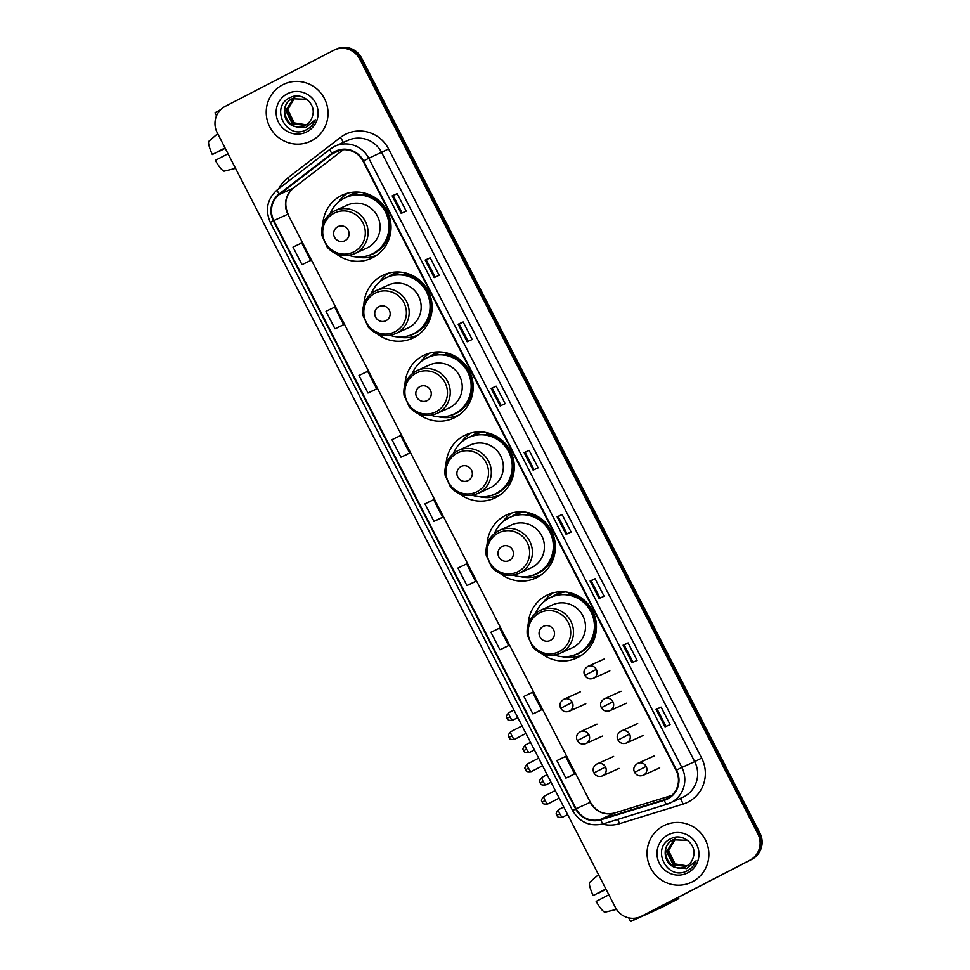 <?xml version="1.0" encoding="UTF-8"?>
<svg xmlns="http://www.w3.org/2000/svg" width="970" height="970" viewBox="0 0 970 970"><rect width="100%" height="100%" fill="white"/><g stroke="black" fill="none" stroke-linecap="round" stroke-linejoin="round"><path stroke-width="1.45" d="M541.624 653.562A34.774 33.998 -114.4 0 0 576.665 658.048A34.774 33.998 -114.4 0 0 578.217 657.296A34.774 33.998 -114.4 0 0 592.925 611.549A34.774 33.998 -114.4 0 0 547.977 594.695A34.774 33.998 -114.4 0 0 546.425 595.447A34.774 33.998 -114.4 0 0 528.238 624.001M552.912 592.925A34.774 33.998 -114.4 0 0 543.721 601.958M578.496 656.144A34.774 33.998 -114.4 0 0 581.26 655.514M500.544 573.622A34.774 33.998 -114.4 0 0 535.586 578.108A34.774 33.998 -114.4 0 0 537.125 577.356A34.774 33.998 -114.4 0 0 551.833 531.608A34.774 33.998 -114.4 0 0 506.898 514.755A34.774 33.998 -114.4 0 0 505.346 515.506A34.774 33.998 -114.4 0 0 487.146 544.061M511.82 512.984A34.774 33.998 -114.4 0 0 502.642 522.018M537.416 576.204A34.774 33.998 -114.4 0 0 540.169 575.574M459.453 493.681A34.774 33.998 -114.4 0 0 494.506 498.168A34.774 33.998 -114.4 0 0 496.046 497.428A34.774 33.998 -114.4 0 0 510.753 451.68A34.774 33.998 -114.4 0 0 465.806 434.827A34.774 33.998 -114.4 0 0 464.266 435.578A34.774 33.998 -114.4 0 0 446.067 464.121M470.741 433.044A34.774 33.998 -114.4 0 0 461.55 442.077M496.325 496.276A34.774 33.998 -114.4 0 0 499.089 495.646M418.373 413.741A34.774 33.998 -114.4 0 0 453.414 418.24A34.774 33.998 -114.4 0 0 454.966 417.488A34.774 33.998 -114.4 0 0 469.674 371.74A34.774 33.998 -114.4 0 0 424.727 354.887A34.774 33.998 -114.4 0 0 423.175 355.638A34.774 33.998 -114.4 0 0 404.987 384.181M429.661 353.104A34.774 33.998 -114.4 0 0 420.471 362.137M455.245 416.336A34.774 33.998 -114.4 0 0 458.01 415.706M377.294 333.813A34.774 33.998 -114.4 0 0 412.335 338.3A34.774 33.998 -114.4 0 0 413.887 337.548A34.774 33.998 -114.4 0 0 428.594 291.8A34.774 33.998 -114.4 0 0 383.647 274.946A34.774 33.998 -114.4 0 0 382.095 275.698A34.774 33.998 -114.4 0 0 363.908 304.253M388.582 273.164A34.774 33.998 -114.4 0 0 379.391 282.197M414.166 336.396A34.774 33.998 -114.4 0 0 416.93 335.765M336.214 253.873A34.774 33.998 -114.4 0 0 371.255 258.359A34.774 33.998 -114.4 0 0 372.807 257.608A34.774 33.998 -114.4 0 0 387.503 211.86A34.774 33.998 -114.4 0 0 342.568 195.006A34.774 33.998 -114.4 0 0 341.016 195.758A34.774 33.998 -114.4 0 0 322.828 224.312M347.49 193.224A34.774 33.998 -114.4 0 0 338.312 202.269M373.086 256.456A34.774 33.998 -114.4 0 0 375.839 255.825M347.66 196.716A31.816 31.113 65.6 0 1 351.88 194.073A31.816 31.113 65.6 0 1 353.298 193.382A31.816 31.113 65.6 0 1 356.827 192.048M355.602 192.46A31.816 31.113 -114.4 0 0 352.353 194.533M388.74 276.656A31.816 31.113 65.6 0 1 392.971 274.013A31.816 31.113 65.6 0 1 394.39 273.322A31.816 31.113 65.6 0 1 397.906 271.988M396.682 272.4A31.816 31.113 -114.4 0 0 393.432 274.474M429.819 356.596A31.816 31.113 65.6 0 1 434.051 353.953A31.816 31.113 65.6 0 1 435.469 353.262A31.816 31.113 65.6 0 1 438.998 351.916M437.761 352.328A31.816 31.113 -114.4 0 0 434.524 354.414M470.899 436.536A31.816 31.113 65.6 0 1 475.13 433.881A31.816 31.113 65.6 0 1 476.549 433.202A31.816 31.113 65.6 0 1 480.077 431.856M478.853 432.268A31.816 31.113 -114.4 0 0 475.603 434.354M511.99 516.476A31.816 31.113 65.6 0 1 516.21 513.821A31.816 31.113 65.6 0 1 517.628 513.142A31.816 31.113 65.6 0 1 521.157 511.796M519.932 512.208A31.816 31.113 -114.4 0 0 516.683 514.294M553.07 596.404A31.816 31.113 65.6 0 1 557.301 593.761A31.816 31.113 65.6 0 1 558.72 593.07A31.816 31.113 65.6 0 1 562.236 591.736M561.012 592.149A31.816 31.113 -114.4 0 0 557.762 594.222M640.636 916.638L642.649 915.728A19.679 19.242 -114.4 0 0 643.522 915.304L751.811 859.335A19.679 19.242 -114.4 0 0 759.91 833L361.677 58.127A19.679 19.242 -114.4 0 0 336.457 49.033L335.462 49.494A19.679 19.242 -114.4 0 1 360.682 58.588A19.679 19.242 -114.4 0 0 335.462 49.494L334.456 49.943A19.679 19.242 -114.4 0 0 333.583 50.367L225.295 106.324A19.679 19.242 -114.4 0 0 217.195 132.672L615.429 907.544A19.679 19.242 -114.4 0 0 641.522 916.213L749.798 860.244A19.679 19.242 -114.4 0 0 757.909 833.909L359.676 59.037A19.679 19.242 -114.4 0 0 334.456 49.943M757.909 833.909L758.904 833.448L360.682 58.588L758.904 833.448A19.679 19.242 -114.4 0 1 750.804 859.796A19.679 19.242 -114.4 0 0 758.904 833.448L759.91 833M641.522 916.213L750.804 859.796L642.516 915.753A19.679 19.242 -114.4 0 1 641.643 916.177A19.679 19.242 -114.4 0 0 642.516 915.753L643.522 915.304M282.743 84.766A31.489 30.797 -114.4 0 0 269.417 126.197A31.489 30.797 -114.4 0 0 310.121 141.462A31.489 30.797 -114.4 0 0 311.528 140.783A31.489 30.797 -114.4 0 0 324.841 99.352A31.489 30.797 -114.4 0 0 284.137 84.087A31.489 30.797 -114.4 0 0 282.743 84.766A31.489 30.797 -114.4 0 0 269.417 126.197A31.489 30.797 -114.4 0 0 310.121 141.462A31.489 30.797 -114.4 0 0 311.528 140.783A31.489 30.797 -114.4 0 0 324.841 99.352A31.489 30.797 -114.4 0 0 284.137 84.087A31.489 30.797 -114.4 0 0 282.743 84.766M663.577 825.797A31.489 30.797 -114.4 0 0 650.252 867.228A31.489 30.797 -114.4 0 0 690.955 882.494A31.489 30.797 -114.4 0 0 692.362 881.815A31.489 30.797 -114.4 0 0 705.675 840.384A31.489 30.797 -114.4 0 0 664.971 825.118A31.489 30.797 -114.4 0 0 663.577 825.797A31.489 30.797 -114.4 0 0 650.252 867.228A31.489 30.797 -114.4 0 0 690.955 882.494A31.489 30.797 -114.4 0 0 692.362 881.815A31.489 30.797 -114.4 0 0 705.675 840.384A31.489 30.797 -114.4 0 0 664.971 825.118A31.489 30.797 -114.4 0 0 663.577 825.797M335.208 151.938A20.988 20.528 65.6 0 1 363.035 161.178L676.102 770.35A20.988 20.528 65.6 0 1 664.147 799.789L600.624 819.347A20.988 20.528 65.6 0 1 576.107 808.737L273.819 220.566A20.988 20.528 65.6 0 1 279.445 194.4L332.176 153.854A20.988 20.528 65.6 0 1 335.208 151.938M334.965 151.465A21.522 21.037 -114.4 0 0 331.861 153.442L279.13 193.976A21.522 21.037 -114.4 0 0 273.37 220.808L575.646 808.98A21.522 21.037 -114.4 0 0 600.782 819.844L664.304 800.298A21.522 21.037 -114.4 0 0 676.563 770.107L363.495 160.947A21.522 21.037 -114.4 0 0 334.965 151.465M665.068 726.857L670.076 724.59L661.079 707.081L656.072 709.349L665.068 726.857M666.026 726.421L657.126 709.131L656.072 709.349M657.126 709.131L661.079 707.081M632.088 662.68L637.096 660.4L628.099 642.904L623.092 645.171L632.088 662.68M633.034 662.243L624.146 644.941L623.092 645.171M624.146 644.941L628.099 642.904M599.096 598.49L604.104 596.223L595.107 578.714L590.099 580.981L599.096 598.49M600.054 598.053L591.154 580.763L590.099 580.981M591.154 580.763L595.107 578.714M566.116 534.312L571.124 532.033L562.127 514.536L557.12 516.804L566.116 534.312M567.062 533.876L558.174 516.573L557.12 516.804M558.174 516.573L562.127 514.536M401.18 213.388L406.187 211.12L397.191 193.612L392.183 195.879L401.18 213.388M402.138 212.963L393.238 195.661L392.183 195.879M393.238 195.661L397.191 193.612M434.172 277.578L439.18 275.298L430.183 257.802L425.175 260.069L434.172 277.578M435.118 277.141L426.23 259.839L425.175 260.069M426.23 259.839L430.183 257.802M467.152 341.755L472.16 339.488L463.163 321.979L458.155 324.247L467.152 341.755M468.11 341.331L459.21 324.029L458.155 324.247M459.21 324.029L463.163 321.979M500.144 405.945L505.152 403.666L496.155 386.169L491.147 388.436L500.144 405.945M501.09 405.508L492.202 388.206L491.147 388.436M492.202 388.206L496.155 386.169M533.124 470.123L538.132 467.855L529.135 450.347L524.127 452.614L533.124 470.123M534.082 469.686L525.182 452.396L524.127 452.614M525.182 452.396L529.135 450.347M504.946 647.475L499.926 649.742L508.595 645.571L499.611 628.063L490.929 632.234L499.926 649.742M537.926 711.653L532.918 713.92L541.587 709.749L532.591 692.24L523.921 696.424L532.918 713.92M570.918 775.842L565.898 778.11L574.567 773.939L565.583 756.43L556.901 760.601L565.898 778.11M405.981 454.918L400.974 457.185L409.643 453.014L400.646 435.506L391.977 439.689L400.974 457.185M373.001 390.74L367.982 393.008L376.663 388.837L367.666 371.328L358.985 375.499L367.982 393.008M340.009 326.55L335.002 328.818L343.671 324.647L334.674 307.138L326.005 311.321L335.002 328.818M310.691 260.469L302.01 264.64L310.691 260.469L301.694 242.961L293.013 247.132L302.01 264.64M471.953 583.285L466.946 585.553L475.615 581.382L466.618 563.873L457.949 568.056L466.946 585.553M433.954 521.375L442.635 517.204L433.638 499.695L424.957 503.866L433.954 521.375L438.974 519.096M442.635 517.204L438.925 519.132M409.643 453.014L405.933 454.942M376.663 388.837L372.953 390.764M343.671 324.647L339.961 326.575M475.615 581.382L471.905 583.309M508.595 645.571L504.897 647.499M541.587 709.749L537.877 711.677M574.567 773.939L570.857 775.854M305.986 124.936L293.886 123.081L287.375 109.78L294.528 97.788M306.168 124.815L294.286 122.911L287.775 109.598L294.747 97.727M305.162 125.397A14.829 14.502 -114.4 0 0 312.558 115.818C316.559 103.499 301.597 91.507 290.369 97.485C269.539 106.36 285.823 139.704 305.38 130.271L306.362 129.798C310.558 127.567 313.528 124.208 315.274 119.722L305.744 127.555L295.304 126.585A14.829 14.502 -114.4 0 0 305.162 125.397L292.297 123.808L285.786 110.495L293.704 98.079M305.404 125.263L292.697 123.626L286.186 110.313L293.91 98.006M295.304 126.585C282.658 124.269 280.063 104.142 292.225 98.746L306.823 99.316M305.38 125.3C289.448 134.575 275.322 106.457 292.625 98.564L293.098 98.322M305.38 130.271L306.362 129.798M287.35 93.75A21.389 20.916 -114.4 0 0 278.548 122.378A21.389 20.916 -114.4 0 0 306.908 131.799A21.389 20.916 -114.4 0 0 315.711 103.172A21.389 20.916 -114.4 0 0 287.35 93.75M220.772 109.598L214.964 112.787L216.528 115.818M225.198 148.252L217.947 151.999A13.119 2.752 62.7 0 0 217.801 151.769M225.04 147.925L212.321 154.545L225.076 147.998M212.321 154.545A17.06 3.577 62.7 0 1 208.732 141.414L217.692 133.642M235.552 168.38L224.034 171.193A17.06 3.577 62.7 0 1 215.316 160.377L228.035 153.769M217.947 151.999L225.234 148.301M344.968 240.718A7.869 7.699 -114.4 0 0 348.218 230.181A7.869 7.699 -114.4 0 0 337.778 226.713A7.869 7.699 -114.4 0 0 334.541 237.25A7.869 7.699 -114.4 0 0 344.968 240.718M354.644 253.643L366.648 248.199A23.619 23.098 -114.4 0 0 377.694 216.613A23.619 23.098 -114.4 0 0 347.163 205.167L335.159 210.611A23.619 23.098 -114.4 0 0 334.104 211.12C324.853 216.54 320.779 224.652 321.87 235.455L327.29 247.338C335.099 255.534 344.217 257.632 354.644 253.643A23.619 23.098 -114.4 0 0 365.678 222.057A23.619 23.098 -114.4 0 0 335.159 210.611L334.092 211.12M348.957 255.365A31.161 30.47 -114.4 0 0 371.267 254.395A31.161 30.47 -114.4 0 0 372.65 253.716A31.161 30.47 -114.4 0 0 385.83 212.721A31.161 30.47 -114.4 0 0 345.55 197.613A31.161 30.47 -114.4 0 0 344.168 198.292A31.161 30.47 -114.4 0 0 330.115 213.739M371.267 254.395L371.765 254.164A31.161 30.47 -114.4 0 0 373.159 253.497A31.161 30.47 -114.4 0 0 386.339 212.491A31.161 30.47 -114.4 0 0 346.06 197.383L345.55 197.613M359.785 192.218A31.161 30.47 -114.4 0 0 352.571 194.436A31.161 30.47 -114.4 0 0 351.188 195.115A31.161 30.47 -114.4 0 0 349.406 196.11M376.978 255.037A34.12 33.356 65.6 0 1 356.511 256.953M333.898 207.01A34.12 33.356 65.6 0 1 334.577 205.81L335.002 205.628M363.944 192.909L363.313 194.303A31.452 30.761 -114.4 0 1 390.643 224.228A31.452 30.761 -114.4 0 1 366.575 256.056M334.201 206.61L334.577 205.81M386.06 320.658A7.869 7.699 -114.4 0 0 389.297 310.121A7.869 7.699 -114.4 0 0 378.858 306.653A7.869 7.699 -114.4 0 0 375.62 317.19A7.869 7.699 -114.4 0 0 386.06 320.658M395.724 333.571A23.619 23.098 -114.4 0 0 406.769 301.997A23.619 23.098 -114.4 0 0 376.239 290.551L375.172 291.061C365.933 296.481 361.871 304.592 362.95 315.383L368.37 327.278C376.178 335.474 385.296 337.572 395.724 333.571L407.739 328.139A23.619 23.098 -114.4 0 0 418.773 296.553A23.619 23.098 -114.4 0 0 388.242 285.107L376.239 290.551A23.619 23.098 -114.4 0 0 375.184 291.061M390.037 335.305A31.161 30.47 -114.4 0 0 412.347 334.335A31.161 30.47 -114.4 0 0 413.741 333.656A31.161 30.47 -114.4 0 0 426.921 292.661A31.161 30.47 -114.4 0 0 386.642 277.553A31.161 30.47 -114.4 0 0 385.248 278.22A31.161 30.47 -114.4 0 0 371.195 293.68M412.347 334.335L412.856 334.104A31.161 30.47 -114.4 0 0 414.238 333.425A31.161 30.47 -114.4 0 0 427.418 292.431A31.161 30.47 -114.4 0 0 387.139 277.323L386.642 277.553M400.865 272.158A31.161 30.47 -114.4 0 0 393.65 274.377A31.161 30.47 -114.4 0 0 392.268 275.043A31.161 30.47 -114.4 0 0 390.486 276.05M418.07 334.977A34.12 33.356 65.6 0 1 397.603 336.893M374.978 286.95A34.12 33.356 65.6 0 1 375.669 285.75L376.081 285.568M405.036 272.849L404.393 274.243A31.452 30.761 -114.4 0 1 431.723 304.156A31.452 30.761 -114.4 0 1 407.655 335.996M375.293 286.55L375.669 285.75M427.139 400.598A7.869 7.699 -114.4 0 0 430.377 390.061A7.869 7.699 -114.4 0 0 419.937 386.593A7.869 7.699 -114.4 0 0 416.7 397.13A7.869 7.699 -114.4 0 0 427.139 400.598M436.803 413.511A23.619 23.098 -114.4 0 0 447.849 381.925A23.619 23.098 -114.4 0 0 417.318 370.479L416.251 371.001C407.024 376.421 402.95 384.532 404.041 395.324L409.461 407.218C417.258 415.415 426.376 417.512 436.803 413.511L448.819 408.079A23.619 23.098 -114.4 0 0 459.853 376.493A23.619 23.098 -114.4 0 0 429.334 365.047L417.318 370.479A23.619 23.098 -114.4 0 0 416.263 370.989M431.129 415.245A31.161 30.47 -114.4 0 0 453.439 414.263A31.161 30.47 -114.4 0 0 454.821 413.596A31.161 30.47 -114.4 0 0 468.001 372.589A31.161 30.47 -114.4 0 0 427.721 357.493A31.161 30.47 -114.4 0 0 426.327 358.16A31.161 30.47 -114.4 0 0 412.274 373.62M453.439 414.263L453.936 414.044A31.161 30.47 -114.4 0 0 455.318 413.365A31.161 30.47 -114.4 0 0 468.498 372.371A31.161 30.47 -114.4 0 0 428.219 357.263L427.721 357.493M441.944 352.098A31.161 30.47 -114.4 0 0 434.742 354.317A31.161 30.47 -114.4 0 0 433.347 354.984A31.161 30.47 -114.4 0 0 431.565 355.99M459.149 414.917A34.12 33.356 65.6 0 1 438.683 416.833M416.069 366.89A34.12 33.356 65.6 0 1 416.748 365.69L417.161 365.496M446.115 352.789L445.472 354.171A31.452 30.761 -114.4 0 1 472.802 384.096A31.452 30.761 -114.4 0 1 448.734 415.936M416.372 366.49L416.748 365.69M468.219 480.538A7.869 7.699 -114.4 0 0 471.456 470.001A7.869 7.699 -114.4 0 0 461.029 466.534A7.869 7.699 -114.4 0 0 457.779 477.07A7.869 7.699 -114.4 0 0 468.219 480.538M477.895 493.451L489.899 488.007A23.619 23.098 -114.4 0 0 500.944 456.433A23.619 23.098 -114.4 0 0 470.414 444.987L458.398 450.419A23.619 23.098 -114.4 0 0 457.355 450.929C448.104 456.361 444.03 464.46 445.121 475.264L450.541 487.146C458.349 495.355 467.467 497.452 477.895 493.451A23.619 23.098 -114.4 0 0 488.928 461.865A23.619 23.098 -114.4 0 0 458.398 450.419L457.343 450.941M472.208 495.173A31.161 30.47 -114.4 0 0 494.518 494.203A31.161 30.47 -114.4 0 0 495.9 493.536A31.161 30.47 -114.4 0 0 509.08 452.529A31.161 30.47 -114.4 0 0 468.801 437.434A31.161 30.47 -114.4 0 0 467.419 438.1A31.161 30.47 -114.4 0 0 453.354 453.548M494.518 494.203L495.015 493.972A31.161 30.47 -114.4 0 0 496.41 493.306A31.161 30.47 -114.4 0 0 509.577 452.311A31.161 30.47 -114.4 0 0 469.298 437.203L468.801 437.434M483.036 432.038A31.161 30.47 -114.4 0 0 475.821 434.257A31.161 30.47 -114.4 0 0 474.427 434.924A31.161 30.47 -114.4 0 0 472.645 435.918M500.229 494.858A34.12 33.356 65.6 0 1 479.762 496.761M457.149 446.83A34.12 33.356 65.6 0 1 457.828 445.63L458.24 445.436M487.195 432.729L486.564 434.111A31.452 30.761 -114.4 0 1 513.882 464.036A31.452 30.761 -114.4 0 1 489.814 495.876M457.452 446.418L457.828 445.63M509.298 560.478A7.869 7.699 -114.4 0 0 512.548 549.942A7.869 7.699 -114.4 0 0 502.108 546.474A7.869 7.699 -114.4 0 0 498.859 557.01A7.869 7.699 -114.4 0 0 509.298 560.478M518.974 573.391A23.619 23.098 -114.4 0 0 530.008 541.806A23.619 23.098 -114.4 0 0 499.489 530.36L498.422 530.869C489.183 536.289 485.109 544.4 486.2 555.204L491.62 567.086C499.429 575.283 508.547 577.392 518.974 573.391L530.978 567.947A23.619 23.098 -114.4 0 0 542.024 536.361A23.619 23.098 -114.4 0 0 511.493 524.915L499.489 530.36A23.619 23.098 -114.4 0 0 498.434 530.869M513.288 575.113A31.161 30.47 -114.4 0 0 535.598 574.143A31.161 30.47 -114.4 0 0 536.98 573.476A31.161 30.47 -114.4 0 0 550.16 532.469A31.161 30.47 -114.4 0 0 509.88 517.362A31.161 30.47 -114.4 0 0 508.498 518.041A31.161 30.47 -114.4 0 0 494.445 533.488M535.598 574.143L536.095 573.913A31.161 30.47 -114.4 0 0 537.489 573.246A31.161 30.47 -114.4 0 0 550.669 532.239A31.161 30.47 -114.4 0 0 510.39 517.143L509.88 517.362M524.115 511.966A31.161 30.47 -114.4 0 0 516.901 514.185A31.161 30.47 -114.4 0 0 515.519 514.864A31.161 30.47 -114.4 0 0 513.736 515.858M541.308 574.798A34.12 33.356 65.6 0 1 520.841 576.701M498.228 526.758A34.12 33.356 65.6 0 1 498.907 525.558L499.332 525.376M528.274 512.669L527.644 514.051A31.452 30.761 -114.4 0 1 554.973 543.976A31.452 30.761 -114.4 0 1 530.905 575.816M498.531 526.358L498.907 525.558M550.39 640.406A7.869 7.699 -114.4 0 0 553.627 629.87A7.869 7.699 -114.4 0 0 543.188 626.402A7.869 7.699 -114.4 0 0 539.95 636.938A7.869 7.699 -114.4 0 0 550.39 640.406M560.054 653.331L572.07 647.887A23.619 23.098 -114.4 0 0 583.103 616.302A23.619 23.098 -114.4 0 0 552.573 604.856L540.569 610.3A23.619 23.098 -114.4 0 0 539.514 610.809C530.263 616.229 526.201 624.34 527.28 635.144L532.7 647.026C540.508 655.223 549.626 657.32 560.054 653.331A23.619 23.098 -114.4 0 0 571.1 621.746A23.619 23.098 -114.4 0 0 540.569 610.3L539.502 610.809M554.367 655.053A31.161 30.47 -114.4 0 0 576.677 654.083A31.161 30.47 -114.4 0 0 578.071 653.404A31.161 30.47 -114.4 0 0 591.251 612.409A31.161 30.47 -114.4 0 0 550.972 597.302A31.161 30.47 -114.4 0 0 549.578 597.981A31.161 30.47 -114.4 0 0 535.525 613.428M576.677 654.083L577.186 653.853A31.161 30.47 -114.4 0 0 578.569 653.186A31.161 30.47 -114.4 0 0 591.749 612.179A31.161 30.47 -114.4 0 0 551.469 597.071L550.972 597.302M565.195 591.906A31.161 30.47 -114.4 0 0 557.98 594.125A31.161 30.47 -114.4 0 0 556.598 594.804A31.161 30.47 -114.4 0 0 554.816 595.798M582.388 654.726A34.12 33.356 65.6 0 1 561.933 656.641M539.308 606.699A34.12 33.356 65.6 0 1 539.999 605.498L540.411 605.316M569.366 592.597L568.723 593.992A31.452 30.761 -114.4 0 1 596.053 623.916A31.452 30.761 -114.4 0 1 571.985 655.744M539.623 606.298L539.999 605.498M637.472 917.741L631.13 921.282L661.588 907.496A3.286 0.691 -117.3 0 1 661.576 907.496L678.673 898.669L654.774 909.484M661.588 907.496L678.685 898.656A3.286 0.691 62.7 0 0 678.685 898.656A3.286 0.691 62.7 0 0 678.551 897.202M606.044 889.272L598.781 893.03A13.119 2.752 62.7 0 0 598.635 892.788M605.874 888.956L593.155 895.577L605.91 889.029M593.155 895.577A17.06 3.577 62.7 0 1 589.578 882.445L598.526 874.673M616.496 909.387L604.88 912.212A17.06 3.577 62.7 0 1 596.15 901.409L608.869 894.789M598.781 893.03L606.068 889.332M686.821 865.967L674.72 864.112L668.209 850.811L675.362 838.82M687.002 865.846L675.12 863.93L668.609 850.629L675.581 838.759M686.045 866.392L673.131 864.84L666.62 851.527L674.538 839.111M686.239 866.295L673.532 864.658L667.02 851.345L674.744 839.026M676.138 867.616A14.829 14.502 -114.4 0 0 693.392 856.849C697.394 844.53 682.431 832.527 671.204 838.516C650.385 847.392 666.657 880.736 686.214 871.29L687.196 870.83C691.404 868.587 694.362 865.24 696.108 860.754L686.59 868.587L676.138 867.616C663.504 865.301 660.897 845.173 673.059 839.765L687.657 840.347M686.214 866.319C670.282 875.595 656.169 847.489 673.459 839.596L673.932 839.353M686.214 871.29L687.196 870.83M668.197 834.782A21.389 20.916 -114.4 0 0 659.394 863.409A21.389 20.916 -114.4 0 0 687.742 872.83A21.389 20.916 -114.4 0 0 696.545 844.203A21.389 20.916 -114.4 0 0 668.197 834.782M361.677 58.127L359.676 59.037M751.811 859.335L749.798 860.244M278.766 188.665A32.798 32.071 65.6 0 1 287.629 178.056L340.373 137.51A32.798 32.071 65.6 0 1 388.582 148.956L701.649 758.116L694.69 761.632L381.622 152.472A26.238 25.656 -114.4 0 0 348 140.347L335.171 146.155A26.238 25.656 65.6 0 1 368.794 158.28L363.495 160.947M701.649 758.116A32.798 32.071 65.6 0 1 688.142 802.02A32.798 32.071 65.6 0 1 682.965 804.142L619.442 823.688A32.798 32.071 65.6 0 1 602.358 824.1M683.886 796.758A26.238 25.656 -114.4 0 0 694.69 761.632L681.861 767.44A26.238 25.656 65.6 0 1 666.923 804.251A6.56 1.37 72.9 0 1 666.887 804.263L603.401 823.809A6.56 1.37 72.9 0 1 603.364 823.821L666.887 804.263L682.722 797.316A26.238 25.656 -114.4 0 0 683.886 796.758M330.127 149.198L277.493 189.659A6.56 1.346 52.5 0 0 277.432 189.696L330.176 149.162A6.56 1.346 52.5 0 1 330.236 149.125A26.238 25.656 65.6 0 1 335.171 146.155L330.176 149.162A6.56 1.346 52.5 0 0 331.861 153.442M279.13 193.976A6.56 1.346 52.5 0 1 277.432 189.696C267.247 198.789 264.871 209.702 270.327 222.433L273.37 220.808M575.646 808.98L572.615 810.605C579.793 822.463 590.051 826.876 603.364 823.821A6.56 1.37 72.9 0 1 600.782 819.844M664.304 800.298A6.56 1.37 72.9 0 0 666.887 804.263M676.563 770.107L681.861 767.44L368.794 158.28L388.582 148.956M287.629 178.056A6.56 1.346 -127.5 0 1 289.327 180.553M340.373 137.51A6.56 1.346 -127.5 0 1 343.21 142.517M617.672 819.407A6.56 1.37 -107.1 0 1 619.442 823.688M680.115 798.504A6.56 1.37 -107.1 0 1 682.965 804.142M576.107 808.737L590.136 802.384A20.988 20.528 -114.4 0 0 614.653 812.993L671.822 795.4L614.713 812.969A11.81 2.461 -107.1 0 1 614.774 812.945M600.624 819.347L614.653 812.993A11.81 2.461 -107.1 0 1 614.713 812.969C604.383 815.418 596.271 811.854 590.378 802.287L287.86 214.212L590.378 802.287M664.147 799.789L668.766 797.704M332.176 153.854L340.531 150.071M279.445 194.4L293.473 188.035A20.988 20.528 -114.4 0 0 287.86 214.212L273.819 220.566M293.655 187.901A11.81 2.413 -127.5 0 1 293.57 187.986L343.344 149.719L293.473 188.035A11.81 2.413 -127.5 0 0 293.57 187.986C285.568 195.031 283.749 203.748 288.102 214.115M533.233 470.074L524.236 452.578M500.241 405.896L491.244 388.388M467.261 341.707L458.264 324.21M434.269 277.529L425.272 260.021M401.289 213.339L392.292 195.843M566.213 534.264L557.216 516.755M599.205 598.441L590.209 580.945M632.185 662.631L623.189 645.123M665.165 726.809L656.181 709.312M353.929 251.824A21.692 21.219 -114.4 0 0 362.865 222.785A21.692 21.219 -114.4 0 0 334.092 213.23A21.692 21.219 -114.4 0 0 325.168 242.27A21.692 21.219 -114.4 0 0 353.929 251.824M395.008 331.764A21.692 21.219 -114.4 0 0 403.944 302.725A21.692 21.219 -114.4 0 0 375.184 293.17A21.692 21.219 -114.4 0 0 366.248 322.198A21.692 21.219 -114.4 0 0 395.008 331.764M436.1 411.692A21.692 21.219 -114.4 0 0 445.024 382.653A21.692 21.219 -114.4 0 0 416.263 373.098A21.692 21.219 -114.4 0 0 407.327 402.138A21.692 21.219 -114.4 0 0 436.1 411.692M477.179 491.632A21.692 21.219 -114.4 0 0 486.103 462.593A21.692 21.219 -114.4 0 0 457.343 453.038A21.692 21.219 -114.4 0 0 448.419 482.078A21.692 21.219 -114.4 0 0 477.179 491.632M518.259 571.572A21.692 21.219 -114.4 0 0 527.195 542.533A21.692 21.219 -114.4 0 0 498.422 532.979A21.692 21.219 -114.4 0 0 489.498 562.018A21.692 21.219 -114.4 0 0 518.259 571.572M559.338 651.513A21.692 21.219 -114.4 0 0 568.274 622.473A21.692 21.219 -114.4 0 0 539.514 612.919A21.692 21.219 -114.4 0 0 530.578 641.958A21.692 21.219 -114.4 0 0 559.338 651.513M609.863 670.864L593.325 678.345A6.56 6.414 -114.4 0 0 596.32 669.421A6.56 6.414 -114.4 0 0 587.626 666.535M596.32 669.421L584.789 675.375C583.043 671.858 584.086 668.863 587.917 666.39L604.455 658.909M509.941 716.806A4.268 0.897 -117.3 0 1 508.801 712.647C504.279 717.703 507.455 717.461 506.97 718.382L509.941 716.806A4.268 0.897 -117.3 0 0 512.718 720.225L517.81 717.594M507.055 718.358L506.97 718.382C508.013 718.54 505.976 720.989 512.718 720.225M626.474 703.189L609.936 710.67A6.56 6.414 -114.4 0 0 612.931 701.746A6.56 6.414 -114.4 0 0 604.237 698.861M612.931 701.746L601.4 707.7C599.666 704.184 600.709 701.189 604.528 698.715L621.067 691.234M526.552 749.131A4.268 0.897 -117.3 0 1 525.413 744.972C520.89 750.028 524.067 749.786 523.582 750.707L526.552 749.131A4.268 0.897 -117.3 0 0 529.329 752.55L534.421 749.919M523.667 750.683L523.582 750.707C524.625 750.865 522.587 753.314 529.329 752.55M643.086 735.515L626.547 742.996A6.56 6.414 -114.4 0 0 629.542 734.072A6.56 6.414 -114.4 0 0 620.848 731.186M629.542 734.072L618.011 740.025C616.277 736.509 617.32 733.514 621.139 731.04L637.678 723.559M543.164 781.456A4.268 0.897 -117.3 0 1 542.024 777.297C537.501 782.353 540.69 782.111 540.193 783.032L543.164 781.456A4.268 0.897 -117.3 0 0 545.94 784.875L551.033 782.244M540.278 783.008L540.193 783.032C541.248 783.19 539.199 785.639 545.94 784.875M659.697 767.84L643.171 775.321A6.56 6.414 -114.4 0 0 646.153 766.397A6.56 6.414 -114.4 0 0 637.46 763.511M646.153 766.397L634.622 772.35C632.889 768.834 633.931 765.839 637.751 763.366L654.289 755.885M559.787 813.781A4.268 0.897 -117.3 0 1 558.635 809.623C554.112 814.679 557.301 814.436 556.804 815.358L559.787 813.781A4.268 0.897 -117.3 0 0 562.551 817.201L567.644 814.57M556.889 815.333L556.804 815.358C557.859 815.515 555.81 817.965 562.551 817.201M511.881 735.854A4.268 0.897 -117.3 0 1 510.741 731.695C506.219 736.751 509.395 736.509 508.911 737.43L511.881 735.854A4.268 0.897 -117.3 0 0 514.658 739.273L525.946 733.441M508.995 737.394L508.911 737.43C509.953 737.588 507.916 740.037 514.658 739.273M585.795 703.747L569.257 711.24A6.56 6.414 -114.4 0 0 572.251 702.316A6.56 6.414 -114.4 0 0 563.558 699.431M572.251 702.316L560.721 708.258C558.987 704.753 560.029 701.759 563.849 699.285L580.387 691.792M528.505 768.179A4.268 0.897 -117.3 0 1 527.353 764.02C522.83 769.077 526.019 768.834 525.522 769.756L528.505 768.179A4.268 0.897 -117.3 0 0 531.269 771.599L542.557 765.766M525.607 769.719L525.522 769.756C526.577 769.913 524.528 772.362 531.269 771.599M602.406 736.072L585.88 743.566A6.56 6.414 -114.4 0 0 588.863 734.642A6.56 6.414 -114.4 0 0 580.169 731.756M588.863 734.642L577.332 740.583C575.598 737.079 576.641 734.084 580.46 731.61L596.999 724.117M545.116 800.505A4.268 0.897 -117.3 0 1 543.964 796.346C539.441 801.402 542.63 801.159 542.133 802.081L545.116 800.505A4.268 0.897 -117.3 0 0 547.88 803.924L559.169 798.092M542.218 802.044L542.133 802.081C543.188 802.238 541.139 804.688 547.88 803.924M619.03 768.398L602.491 775.891A6.56 6.414 -114.4 0 0 605.486 766.967A6.56 6.414 -114.4 0 0 596.78 764.081M605.486 766.967L593.943 772.908C592.209 769.404 593.252 766.409 597.071 763.936L613.61 756.442M270.327 222.433L572.615 810.605M357.797 192.072L352.571 194.436M398.876 272.012L393.65 274.377M439.956 351.952L434.742 354.317M481.035 431.892L475.821 434.257M522.127 511.82L516.901 514.185M563.206 591.761L557.98 594.125M593.325 678.345C589.639 679.594 586.789 678.6 584.789 675.375M508.801 712.647L513.906 710.016M609.936 710.67C606.25 711.919 603.413 710.925 601.4 707.7M525.413 744.972L530.517 742.341M626.547 742.996C622.873 744.245 620.024 743.25 618.011 740.025M542.024 777.297L547.128 774.666M643.171 775.321C639.485 776.57 636.635 775.576 634.622 772.35M558.635 809.623L563.74 806.991M510.741 731.695L522.054 725.851M569.257 711.24C565.583 712.489 562.733 711.495 560.721 708.258M527.353 764.02L538.665 758.176M585.88 743.566C582.194 744.814 579.345 743.82 577.332 740.583M543.964 796.346L555.276 790.501M602.491 775.891C598.805 777.14 595.956 776.145 593.943 772.908M630.597 921.5L628.718 917.862"/></g></svg>
